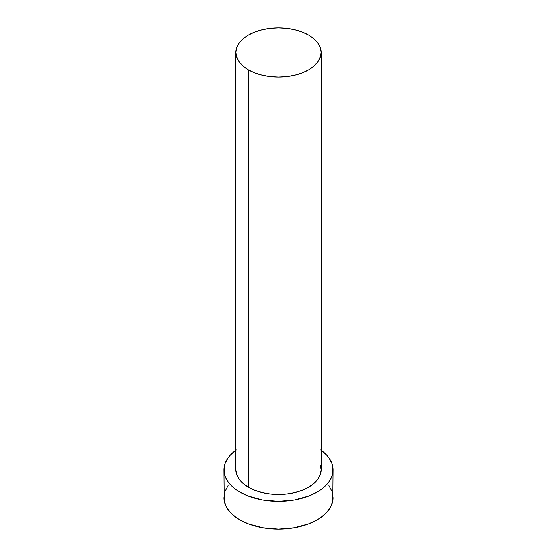 <?xml version="1.0" encoding="UTF-8"?>
<svg xmlns="http://www.w3.org/2000/svg" width="557" height="557" viewBox="0 0 557 557"><rect width="100%" height="100%" fill="white"/><g stroke="black" fill="none" stroke-linecap="round" stroke-linejoin="round"><path stroke-width="0.84" d="M248.38 487.236A42.604 24.592 0 0 0 294.799 492.562A42.604 24.592 0 0 0 321.104 469.843L320.282 474.641L317.859 479.257L313.918 483.504L308.62 487.236L302.166 490.292L294.799 492.562L286.813 493.962L278.5 494.435L270.187 493.962L262.201 492.562L254.834 490.292L248.38 487.236L243.082 483.504L239.141 479.257L236.718 474.641L235.896 469.843A42.604 24.592 0 0 0 248.38 487.236L248.38 69.834L248.38 487.236M308.62 35.056A42.604 24.592 180 0 1 321.104 52.442A42.604 24.592 180 0 1 294.799 75.167A42.604 24.592 180 0 1 248.38 69.834A42.604 24.592 180 0 1 235.896 52.442A42.604 24.592 180 0 1 262.201 29.723A42.604 24.592 180 0 1 308.62 35.056L302.166 31.993L294.799 29.723L286.813 28.323L278.5 27.85L270.187 28.323L262.201 29.723L254.834 31.993L248.38 35.056L243.082 38.781L239.141 43.035L236.718 47.644L235.896 52.442L236.718 57.246L239.141 61.855L243.082 66.109L248.38 69.834L254.834 72.897L262.201 75.167L270.187 76.567L278.5 77.04L286.813 76.567L294.799 75.167L302.166 72.897L308.62 69.834L313.918 66.109L317.859 61.855L320.282 57.246L321.104 52.442L320.282 47.644L317.859 43.035L313.918 38.781L308.62 35.056M321.104 450.188A54.53 31.484 180 0 1 333.03 469.843A54.53 31.484 180 0 1 299.367 498.926A54.53 31.484 180 0 1 239.942 492.103L239.942 519.932A54.53 31.484 0 0 0 299.367 526.755A54.53 31.484 0 0 0 333.03 497.666L331.979 491.525L328.881 485.62M228.119 485.62L225.021 491.525L223.97 497.666A54.53 31.484 0 0 0 239.942 519.932L239.942 492.103A54.53 31.484 180 0 1 223.97 469.843A54.53 31.484 180 0 1 235.896 450.188M236.349 449.868L230.41 454.999L228.119 457.791L225.021 463.703L224.234 466.759L224.234 472.928L225.021 475.984L228.119 481.889L233.16 487.333L236.349 489.812L239.942 492.103L248.206 496.015L262.674 499.97L278.5 501.321L294.326 499.97L308.794 496.015L317.058 492.103L320.651 489.812L323.84 487.333L328.881 481.889L331.979 475.984L332.766 472.928L332.766 466.759L331.979 463.703L328.881 457.791L326.59 454.999L320.651 449.868M320.282 465.046L321.104 469.843L321.104 52.442M223.97 469.843L224.234 500.757L226.323 506.807L230.41 512.51L236.349 517.641L239.942 519.932L248.206 523.845L262.674 527.792L278.5 529.15L294.326 527.792L308.794 523.845L317.058 519.932L320.651 517.641L326.59 512.51L330.677 506.807L332.766 500.757L333.03 469.843M235.896 469.843L235.896 52.442"/></g></svg>
